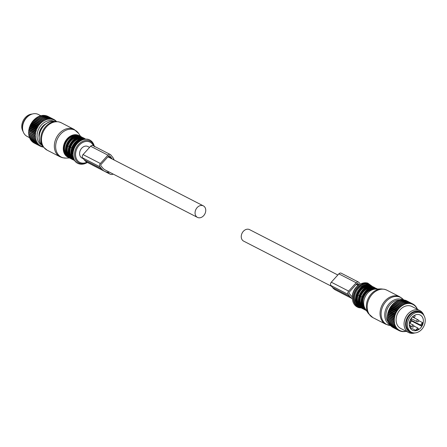 <?xml version="1.0" encoding="UTF-8"?>
<svg xmlns="http://www.w3.org/2000/svg" width="447" height="447" viewBox="0 0 447 447"><rect width="100%" height="100%" fill="white"/><g stroke="black" fill="none" stroke-linecap="round" stroke-linejoin="round"><path stroke-width="0.67" d="M32.145 114.063A10.784 8.359 117.2 0 0 23.758 119.634A10.784 8.359 117.2 0 0 22.35 129.993A10.784 8.359 117.2 0 0 23.138 131.58M421.258 313.029L420.102 312.436A10.784 8.359 117.2 0 0 409.586 315.476A10.784 8.359 117.2 0 0 406.854 327.64A10.784 8.359 117.2 0 0 410.245 331.618L411.396 332.21A10.784 8.359 117.2 0 0 421.912 329.171A10.784 8.359 117.2 0 0 424.65 317.007A10.784 8.359 117.2 0 0 421.258 313.029A10.784 8.359 117.2 0 0 410.743 316.068A10.784 8.359 117.2 0 0 408.005 328.232A10.784 8.359 117.2 0 0 411.396 332.21M409.748 327.059A8.527 6.604 117.2 0 0 412.43 330.204A8.527 6.604 117.2 0 0 420.744 327.802A8.527 6.604 117.2 0 0 422.907 318.186A8.527 6.604 117.2 0 0 420.225 315.04A8.527 6.604 117.2 0 0 411.916 317.443A8.527 6.604 117.2 0 0 409.748 327.059M409.743 323.27A8.527 6.604 117.2 0 0 411.558 321.013L421.258 326.003A8.527 6.604 117.2 0 0 422.588 322.645L418.671 320.633M412.972 317.214A8.527 6.604 117.2 0 0 413.022 316.884M409.882 327.388L415.626 330.339A8.527 6.604 117.2 0 0 418.56 328.981L417.761 327.986L413.911 326.003M411.558 321.013L410.759 320.018L411.771 318.901M415.626 330.339L417.761 327.986M409.815 327.232L410.631 326.69L410.083 325.198L409.385 325.667M421.258 326.003L420.459 325.003L410.759 320.018M420.459 325.003L422.588 322.645M410.083 325.198L409.29 324.796M41.789 145.102A13.354 10.348 -62.8 0 1 39.196 128.065A13.354 10.348 -62.8 0 1 53.998 121.36M39.129 137.508A11.074 8.582 -62.8 0 1 40.716 128.971A11.074 8.582 -62.8 0 1 46.27 123.612M56.227 121.852L55.881 120.785A14.997 11.622 -62.8 0 0 55.674 120.612L54.953 120.237M43.203 146.873L42.716 147.035A14.997 11.622 -62.8 0 1 42.454 146.979L42.566 146.42L41.47 146.694A14.997 11.622 -62.8 0 1 41.219 146.599L41.415 145.996L40.297 146.186A14.997 11.622 -62.8 0 1 40.057 146.057L40.336 145.415L39.202 145.515A14.997 11.622 -62.8 0 1 38.984 145.359L39.347 144.688L38.207 144.694A14.997 11.622 -62.8 0 1 38.012 144.504L38.459 143.817L37.319 143.727A14.997 11.622 -62.8 0 1 37.151 143.504L37.677 142.816L36.553 142.627A14.997 11.622 -62.8 0 1 36.408 142.381L37.017 141.693L35.916 141.408A14.997 11.622 -62.8 0 1 35.799 141.14L36.486 140.47L35.414 140.09A14.997 11.622 -62.8 0 1 35.324 139.799L36.09 139.157L35.056 138.682A14.997 11.622 -62.8 0 1 35 138.374L35.833 137.765L34.844 137.201A14.997 11.622 -62.8 0 1 34.816 136.883L35.715 136.318L34.782 135.67A14.997 11.622 -62.8 0 1 34.788 135.346L35.743 134.838L34.872 134.106A14.997 11.622 -62.8 0 1 34.911 133.77L35.916 133.329L35.112 132.524A14.997 11.622 -62.8 0 1 35.179 132.189L36.229 131.82L35.497 130.943A14.997 11.622 -62.8 0 1 35.592 130.619L36.676 130.323L36.023 129.39A14.997 11.622 -62.8 0 1 36.151 129.071L37.263 128.859L36.682 127.881A14.997 11.622 -62.8 0 1 36.838 127.574L37.967 127.451L37.475 126.428A14.997 11.622 -62.8 0 1 37.654 126.138L38.794 126.104L38.381 125.059A14.997 11.622 -62.8 0 1 38.587 124.78L39.722 124.847L39.397 123.78A14.997 11.622 -62.8 0 1 39.621 123.528L40.75 123.69L40.504 122.612A14.997 11.622 -62.8 0 1 40.75 122.383L41.856 122.646L41.694 121.567A14.997 11.622 -62.8 0 1 41.957 121.366L43.035 121.724L42.951 120.662A14.997 11.622 -62.8 0 1 43.225 120.494L44.27 120.947L44.259 119.908A14.997 11.622 -62.8 0 1 44.538 119.768L45.538 120.31L45.605 119.304A14.997 11.622 -62.8 0 1 45.89 119.198L46.834 119.83L46.969 118.868A14.997 11.622 -62.8 0 1 47.253 118.801L48.142 119.511L48.332 118.606A14.997 11.622 -62.8 0 1 48.617 118.572L49.438 119.36L49.684 118.511A14.997 11.622 -62.8 0 1 49.963 118.516L50.718 119.371L51.003 118.595A14.997 11.622 -62.8 0 1 51.276 118.634L51.953 119.55L52.282 118.846A14.997 11.622 -62.8 0 1 52.539 118.924L53.137 119.891L53.495 119.271A14.997 11.622 -62.8 0 1 53.735 119.383L54.255 120.394L54.629 119.863A14.997 11.622 -62.8 0 1 54.858 120.008L55.288 121.048L55.674 120.612M56.601 121.5L56.02 121.198M54.629 119.863L53.752 119.41M53.495 119.271L47.259 116.069A14.997 11.622 -62.8 0 1 47.505 116.175L53.735 119.383M52.282 118.846L46.047 115.644A14.997 11.622 -62.8 0 1 46.304 115.717L52.539 118.924M51.003 118.595L44.773 115.387A14.997 11.622 -62.8 0 1 45.041 115.427L51.276 118.634M49.684 118.511L43.448 115.304A14.997 11.622 -62.8 0 1 43.728 115.309L49.963 118.516M48.617 118.572L42.381 115.365A14.997 11.622 -62.8 0 0 42.096 115.399L48.332 118.606M47.253 118.801L41.018 115.594A14.997 11.622 -62.8 0 0 40.733 115.667L46.969 118.868M45.89 119.198L39.654 115.996A14.997 11.622 -62.8 0 0 39.37 116.103L45.605 119.304M44.538 119.768L38.302 116.561A14.997 11.622 -62.8 0 0 38.023 116.701L44.259 119.908M42.951 120.662L36.715 117.46A14.997 11.622 -62.8 0 1 36.989 117.287L43.225 120.494M41.694 121.567L35.458 118.366A14.997 11.622 -62.8 0 1 35.721 118.164L41.957 121.366M40.504 122.612L34.268 119.405A14.997 11.622 -62.8 0 1 34.514 119.176L40.75 122.383M39.621 123.528L33.385 120.321A14.997 11.622 -62.8 0 0 33.162 120.573L39.397 123.78M38.587 124.78L32.352 121.578A14.997 11.622 -62.8 0 0 32.145 121.852L38.381 125.059M37.475 126.428L31.24 123.227A14.997 11.622 -62.8 0 1 31.419 122.931L37.654 126.138M36.151 129.071L29.915 125.864A14.997 11.622 -62.8 0 0 29.787 126.188L36.023 129.39M35.592 130.619L29.357 127.412A14.997 11.622 -62.8 0 0 29.262 127.741L35.497 130.943M35.112 132.524L28.876 129.317A14.997 11.622 -62.8 0 1 28.943 128.987L35.179 132.189M34.872 134.106L28.636 130.898A14.997 11.622 -62.8 0 1 28.675 130.569L34.911 133.77M34.782 135.67L28.547 132.463A14.997 11.622 -62.8 0 1 28.552 132.139L34.788 135.346M34.844 137.201L28.608 133.994A14.997 11.622 -62.8 0 1 28.586 133.681L34.816 136.883M35.056 138.682L28.82 135.475A14.997 11.622 -62.8 0 1 28.764 135.173L35 138.374M35.414 140.09L29.178 136.883A14.997 11.622 -62.8 0 1 29.089 136.598L35.324 139.799M35.916 141.408L29.681 138.207A14.997 11.622 -62.8 0 1 29.563 137.939L35.799 141.14M36.553 142.627L30.318 139.419A14.997 11.622 -62.8 0 1 30.172 139.179L36.408 142.381M37.319 143.727L31.083 140.52A14.997 11.622 -62.8 0 1 30.916 140.302L37.151 143.504M38.207 144.694L31.972 141.487A14.997 11.622 -62.8 0 1 31.776 141.297L38.012 144.504M39.202 145.515L32.966 142.314A14.997 11.622 -62.8 0 1 32.748 142.152L38.984 145.359M40.297 146.186L34.061 142.979A14.997 11.622 -62.8 0 1 33.827 142.856L40.057 146.057M41.219 146.599L40.381 146.169M42.454 146.979L41.761 146.622M36.682 127.881L30.452 124.674A14.997 11.622 -62.8 0 1 30.603 124.367L36.838 127.574M46.583 116.209L47.259 116.069M45.387 115.834L46.047 115.644M44.136 115.628L44.773 115.387M42.834 115.594L43.448 115.304M41.442 115.812L42.096 115.399M40.068 116.209L40.733 115.667M38.71 116.773L39.37 116.103M44.27 120.947L37.425 117.427L38.023 116.701M43.035 121.724L36.196 118.209L36.715 117.46M37.425 117.427L36.989 117.287M41.856 122.646L35.017 119.125L35.458 118.366M36.196 118.209L35.721 118.164M40.75 123.69L33.911 120.17L34.268 119.405M35.017 119.125L34.514 119.176M33.911 120.17L33.385 120.321M39.722 124.847L32.882 121.333L33.162 120.573M32.882 121.333L32.352 121.578M38.794 126.104L31.949 122.59L32.145 121.852M37.967 127.451L31.128 123.931L31.24 123.227M31.949 122.59L31.419 122.931M37.263 128.859L30.418 125.344L29.915 125.864M36.676 130.323L29.837 126.808L29.787 126.188M29.837 126.808L29.357 127.412M36.229 131.82L29.385 128.3L29.262 127.741M35.916 133.329L29.072 129.809L28.876 129.317M29.385 128.3L28.943 128.987M35.743 134.838L28.636 130.898M29.072 129.809L28.675 130.569M35.715 136.318L28.547 132.463M28.904 131.317L28.552 132.139M35.833 137.765L28.608 133.994M28.876 132.804L28.586 133.681M28.988 134.251L28.764 135.173M29.228 135.681L29.089 136.598M29.591 137.095L29.563 137.939M30.111 138.425L30.172 139.179M30.776 139.643L30.916 140.302M31.586 140.643L31.776 141.297M32.508 141.509L32.748 142.152M33.531 142.224L33.827 142.856M30.418 125.344L30.452 124.674M31.128 123.931L30.603 124.367M29.547 137.659L27.116 136.408A12.326 9.549 -62.8 0 1 22.758 130.099A12.326 9.549 -62.8 0 1 24.524 120.578A12.326 9.549 -62.8 0 1 30.714 114.616A12.326 9.549 -62.8 0 1 38.386 114.488L40.711 115.678M30.714 114.616L30.044 114.929A11.493 8.906 117.2 0 0 24.272 120.489A11.493 8.906 117.2 0 0 22.624 129.367L22.758 130.099M417.174 309.201L417.213 309.084A14.583 11.304 117.2 0 0 416.8 308.262L416.587 307.905A14.583 11.304 117.2 0 0 416.084 307.167L415.833 306.843A14.583 11.304 117.2 0 0 415.252 306.189L414.961 305.91A14.583 11.304 117.2 0 0 414.308 305.351L413.989 305.117A14.583 11.304 117.2 0 0 413.268 304.658L412.922 304.474A14.583 11.304 117.2 0 0 412.145 304.122L411.776 303.988A14.583 11.304 117.2 0 0 410.949 303.748L410.558 303.664A14.583 11.304 117.2 0 0 409.698 303.541L409.296 303.507A14.583 11.304 117.2 0 0 408.407 303.502L407.988 303.524A14.583 11.304 117.2 0 0 407.088 303.63L406.664 303.709A14.583 11.304 117.2 0 0 405.759 303.932L405.34 304.061A14.583 11.304 117.2 0 0 404.434 304.39L404.021 304.569A14.583 11.304 117.2 0 0 403.133 305.01L402.73 305.24A14.583 11.304 117.2 0 0 401.875 305.787L401.484 306.061A14.583 11.304 117.2 0 0 400.663 306.698L400.294 307.016A14.583 11.304 117.2 0 0 399.523 307.743L399.182 308.1A14.583 11.304 117.2 0 0 398.467 308.905L398.148 309.296A14.583 11.304 117.2 0 0 397.506 310.173L397.221 310.592A14.583 11.304 117.2 0 0 396.645 311.525L389.851 308.329L390.108 307.698A14.997 11.622 -62.8 0 1 390.287 307.402L391.013 306.324A14.997 11.622 -62.8 0 1 391.22 306.05L392.03 305.044A14.997 11.622 -62.8 0 1 392.254 304.793L393.137 303.882A14.997 11.622 -62.8 0 1 393.382 303.653L394.327 302.837A14.997 11.622 -62.8 0 1 394.589 302.636L395.584 301.932A14.997 11.622 -62.8 0 1 395.858 301.759L396.897 301.172A14.997 11.622 -62.8 0 1 397.171 301.032L403.406 304.239A14.997 11.622 -62.8 0 0 403.127 304.379L396.897 301.172M397.422 301.194L398.238 300.574A14.997 11.622 -62.8 0 1 398.523 300.468L404.758 303.675A14.997 11.622 -62.8 0 0 404.474 303.776L398.238 300.574M398.718 300.714L399.601 300.138A14.997 11.622 -62.8 0 1 399.886 300.066L406.122 303.273A14.997 11.622 -62.8 0 0 405.837 303.34L399.601 300.138A12.969 10.046 117.2 0 0 387.711 308.033A12.969 10.046 117.2 0 0 388.421 322.22M400.026 300.395L400.965 299.87A14.997 11.622 -62.8 0 1 401.25 299.836L407.485 303.044A14.997 11.622 -62.8 0 0 407.2 303.077L400.965 299.87M401.322 300.239L402.317 299.781A14.997 11.622 -62.8 0 1 402.596 299.781L408.832 302.988A14.997 11.622 -62.8 0 0 408.552 302.982L402.317 299.781M403.121 300.049L403.641 299.859A14.997 11.622 -62.8 0 1 403.909 299.898L410.145 303.105A14.997 11.622 -62.8 0 0 409.871 303.066L403.641 299.859M404.541 300.222L404.915 300.116A14.997 11.622 -62.8 0 1 405.172 300.188L411.408 303.396A14.997 11.622 -62.8 0 0 411.151 303.317L404.915 300.116M405.932 300.58L406.127 300.54A14.997 11.622 -62.8 0 1 406.373 300.647L412.603 303.854A14.997 11.622 -62.8 0 0 412.363 303.742L406.127 300.54M396.696 311.85L396.4 311.972A14.583 11.304 117.2 0 0 395.908 312.95L389.147 309.743L389.32 309.145A14.997 11.622 -62.8 0 1 389.471 308.838L389.851 308.329M395.986 313.258L395.701 313.414A14.583 11.304 117.2 0 0 395.293 314.431L395.126 314.911A14.583 11.304 117.2 0 0 394.813 315.951L394.69 316.437A14.583 11.304 117.2 0 0 394.472 317.487L394.394 317.973A14.583 11.304 117.2 0 0 394.276 319.024L394.243 319.504A14.583 11.304 117.2 0 0 394.22 320.538L394.237 321.013A14.583 11.304 117.2 0 0 394.315 322.019L394.377 322.477A14.583 11.304 117.2 0 0 394.556 323.444L394.662 323.879A14.583 11.304 117.2 0 0 394.936 324.796L395.087 325.204A14.583 11.304 117.2 0 0 395.455 326.059L395.651 326.433A14.583 11.304 117.2 0 0 396.109 327.215L396.344 327.556A14.583 11.304 117.2 0 0 396.886 328.254L397.154 328.556A14.583 11.304 117.2 0 0 397.774 329.16L398.076 329.422A14.583 11.304 117.2 0 0 398.763 329.931L399.098 330.137A14.583 11.304 117.2 0 0 399.847 330.545L399.165 330.657L392.93 327.455A14.997 11.622 -62.8 0 1 392.695 327.327L392.628 327.193M398.763 329.931L398.07 329.987L391.835 326.785A14.997 11.622 -62.8 0 1 391.617 326.623L391.499 326.299M397.774 329.16L397.076 329.165L390.84 325.958A14.997 11.622 -62.8 0 1 390.644 325.768L390.505 325.276M396.886 328.254L389.952 324.991A14.997 11.622 -62.8 0 1 389.784 324.773L389.56 323.695M396.109 327.215L389.186 323.896A14.997 11.622 -62.8 0 1 389.041 323.65L388.901 322.578M395.455 326.059L388.549 322.678A14.997 11.622 -62.8 0 1 388.432 322.41L388.37 321.348M394.936 324.796L388.046 321.354A14.997 11.622 -62.8 0 1 387.957 321.069L387.974 320.035M394.556 323.444L387.689 319.946A14.997 11.622 -62.8 0 1 387.633 319.644L387.476 318.465A14.997 11.622 -62.8 0 1 387.454 318.152L387.415 316.934A14.997 11.622 -62.8 0 1 387.42 316.61L387.504 315.37A14.997 11.622 -62.8 0 1 387.543 315.04L387.745 313.788A14.997 11.622 -62.8 0 1 387.812 313.459L388.13 312.213A14.997 11.622 -62.8 0 1 388.225 311.883L388.655 310.659A14.997 11.622 -62.8 0 1 388.784 310.341L389.147 309.743M416.8 308.262L416.576 307.944M417.017 308.173A14.997 11.622 -62.8 0 1 417.152 308.43L417.213 309.084M416.084 307.167L415.811 306.754M416.313 307.011A14.997 11.622 -62.8 0 1 416.47 307.245L416.587 307.905M415.252 306.189L415.486 305.977L414.889 305.67M415.486 305.977A14.997 11.622 -62.8 0 1 415.671 306.184L415.833 306.843M414.308 305.351L414.542 305.083L413.821 304.709M414.542 305.083A14.997 11.622 -62.8 0 1 414.749 305.256L414.961 305.91M413.268 304.658L413.497 304.334L412.62 303.882M413.497 304.334A14.997 11.622 -62.8 0 1 413.726 304.48L413.989 305.117M401.875 305.787L401.819 305.133A14.997 11.622 -62.8 0 1 402.093 304.966L395.858 301.759M401.819 305.133L395.584 301.932M400.663 306.698L400.562 306.039A14.997 11.622 -62.8 0 1 400.825 305.837L394.589 302.636M400.562 306.039L394.327 302.837M399.523 307.743L399.372 307.083A14.997 11.622 -62.8 0 1 399.618 306.854L393.382 303.653M399.372 307.083L393.137 303.882M398.467 308.905L398.266 308.251L392.03 305.044M398.266 308.251A14.997 11.622 -62.8 0 1 398.489 308L392.254 304.793M397.506 310.173L397.249 309.531L391.013 306.324M397.249 309.531A14.997 11.622 -62.8 0 1 397.456 309.251L391.22 306.05M396.645 311.525L396.344 310.9A14.997 11.622 -62.8 0 1 396.523 310.609L390.287 307.402M396.344 310.9L390.108 307.698M395.293 314.431L394.891 313.867L388.655 310.659M394.891 313.867A14.997 11.622 -62.8 0 1 395.019 313.543L388.784 310.341M394.813 315.951L388.13 312.213M394.366 315.42A14.997 11.622 -62.8 0 1 394.461 315.09L388.225 311.883M394.472 317.487L393.98 316.996A14.997 11.622 -62.8 0 1 394.047 316.66L387.812 313.459M393.98 316.996L387.745 313.788M394.276 319.024L393.74 318.577A14.997 11.622 -62.8 0 1 393.779 318.247L387.543 315.04M393.74 318.577L387.504 315.37M394.22 320.538L393.651 320.141A14.997 11.622 -62.8 0 1 393.656 319.817L387.42 316.61M393.651 320.141L387.415 316.934M394.315 322.019L393.712 321.672A14.997 11.622 -62.8 0 1 393.684 321.354L387.454 318.152M393.712 321.672L387.476 318.465M393.924 323.153A14.997 11.622 -62.8 0 1 393.868 322.846L387.633 319.644M394.282 324.561A14.997 11.622 -62.8 0 1 394.193 324.271L387.957 321.069M394.785 325.88A14.997 11.622 -62.8 0 1 394.667 325.612L388.432 322.41M395.422 327.098A14.997 11.622 -62.8 0 1 395.277 326.852L389.041 323.65M396.187 328.199A14.997 11.622 -62.8 0 1 396.02 327.981L389.784 324.773M397.076 329.165A14.997 11.622 -62.8 0 1 396.88 328.975L390.644 325.768M398.07 329.987A14.997 11.622 -62.8 0 1 397.852 329.83L391.617 326.623M399.165 330.657A14.997 11.622 -62.8 0 1 398.925 330.529L392.695 327.327M399.847 330.545L400.21 330.707A14.583 11.304 117.2 0 0 401.009 330.998L400.339 331.166A14.997 11.622 -62.8 0 1 400.087 331.076L399.249 330.646M401.009 330.998L401.389 331.11A14.583 11.304 117.2 0 0 402.233 331.288L401.585 331.506A14.997 11.622 -62.8 0 1 401.322 331.451L400.629 331.093M402.233 331.288L402.635 331.35A14.583 11.304 117.2 0 0 403.507 331.417L402.887 331.674A14.997 11.622 -62.8 0 1 402.607 331.652L402.032 331.356M403.507 331.417L403.92 331.417A14.583 11.304 117.2 0 0 404.82 331.367L404.222 331.668A14.997 11.622 -62.8 0 1 403.943 331.685L403.457 331.434M406.144 331.154L405.585 331.49A14.997 11.622 -62.8 0 1 405.3 331.54L404.865 331.316M395.908 312.95L395.55 312.352A14.997 11.622 -62.8 0 1 395.707 312.045L389.471 308.838M395.55 312.352L389.32 309.145M412.922 304.474L412.603 303.854M412.145 304.122L412.363 303.742M411.776 303.988L411.408 303.396M410.949 303.748L411.151 303.317M410.558 303.664L410.145 303.105M409.698 303.541L409.871 303.066M409.296 303.507L408.832 302.988M408.407 303.502L408.552 302.982M407.088 303.63L407.2 303.077M407.988 303.524L407.485 303.044M405.759 303.932L405.837 303.34M406.664 303.709L406.122 303.273M404.434 304.39L404.474 303.776M405.34 304.061L404.758 303.675M403.133 305.01L403.127 304.379M404.021 304.569L403.406 304.239M402.73 305.24L402.093 304.966M401.484 306.061L400.825 305.837M400.294 307.016L399.618 306.854M399.182 308.1L398.489 308M398.148 309.296L397.456 309.251M397.221 310.592L396.523 310.609M395.701 313.414L395.019 313.543M395.126 314.911L394.461 315.09M394.69 316.437L394.047 316.66M394.394 317.973L393.779 318.247M394.243 319.504L393.656 319.817M394.237 321.013L393.684 321.354M394.377 322.477L393.868 322.846M394.662 323.879L394.193 324.271M395.087 325.204L394.667 325.612M395.651 326.433L395.277 326.852M396.344 327.556L396.02 327.981M397.154 328.556L396.88 328.975M398.076 329.422L397.852 329.83M399.098 330.137L398.925 330.529M400.21 330.707L400.087 331.076M401.389 331.11L401.322 331.451M402.635 331.35L402.607 331.652M404.82 331.367L405.233 331.322A14.583 11.304 117.2 0 0 406.021 331.182M396.4 311.972L395.707 312.045M414.855 332.937A12.326 9.549 -62.8 0 1 408.614 332.512L400.646 328.416A12.326 9.549 -62.8 0 1 398.059 312.587A12.326 9.549 -62.8 0 1 411.916 306.497L419.884 310.592A12.326 9.549 -62.8 0 1 423.862 315.42M408.614 332.512A12.326 9.549 -62.8 0 1 406.027 316.683A12.326 9.549 -62.8 0 1 419.884 310.592M423.337 314.705A11.493 8.906 117.2 0 0 407.385 317.426A11.493 8.906 117.2 0 0 413.972 332.926M394.556 322.164L387.711 318.65M394.952 316.213L388.113 312.699M394.466 319.231L387.627 315.716M394.438 320.717L387.599 317.202M394.64 317.728L387.8 314.207M398.45 309.246L391.606 305.731M395.405 314.722L388.56 311.201M397.517 310.503L390.678 306.988M400.579 307.044L393.74 303.524M399.473 308.089L392.634 304.569M402.993 305.34L396.148 301.826M401.758 306.122L394.919 302.608M75.772 138.274L75.359 137.765A11.298 8.756 117.2 0 0 67.938 145.962L68.877 146.443M79.426 137.212A11.298 8.756 117.2 0 0 75.359 137.765L76.074 138.129M78.488 139.671L78.074 139.157A11.298 8.756 117.2 0 0 70.654 147.354L71.593 147.834M82.136 138.609A11.298 8.756 117.2 0 0 78.074 139.157L78.789 139.525M368.652 288.829L368.239 288.315L368.954 288.684M372.306 287.767A11.298 8.756 117.2 0 0 368.239 288.315C364.752 289.79 362.282 292.522 360.818 296.512L361.757 296.992M365.937 287.432L365.523 286.918L366.238 287.287M369.591 286.371A11.298 8.756 117.2 0 0 365.523 286.918C362.042 288.393 359.567 291.126 358.108 295.115L359.042 295.596M89.573 147.381L87.897 146.521A6.47 5.012 117.2 0 0 81.689 148.236A6.47 5.012 117.2 0 0 81.985 158.031L83.315 158.713M203.659 215.672A6.47 5.012 117.2 0 0 203.363 205.877A6.47 5.012 117.2 0 0 197.155 207.587A6.47 5.012 117.2 0 0 197.451 217.382A6.47 5.012 117.2 0 0 203.659 215.672M337.826 274.994L249.549 229.618A6.47 5.012 117.2 0 0 243.341 231.328A6.47 5.012 117.2 0 0 243.637 241.123L331.568 286.326M114.141 160.009A14.907 11.555 117.2 0 0 112.415 156.925L110.783 154.897A2.464 1.911 117.2 0 0 110.292 154.494L92.97 145.588A2.464 1.911 117.2 0 0 90.607 146.242L83.053 154.589A2.464 1.911 117.2 0 0 82.673 157.92L84.304 159.948A14.907 11.555 117.2 0 0 87.277 162.39L104.598 171.29A14.907 11.555 117.2 0 0 108.213 172.279L109.04 173.307A5.135 3.978 117.2 0 0 110.063 174.151A5.135 3.978 117.2 0 0 113.247 174.101M92.3 164.971A5.135 3.978 117.2 0 0 92.741 165.245L110.063 174.151M110.292 154.494A2.464 1.911 117.2 0 0 107.923 155.148L100.368 163.49A2.464 1.911 117.2 0 0 99.994 166.82L101.625 168.849A14.907 11.555 117.2 0 0 104.598 171.29M110.286 172.581A3.699 2.866 117.2 0 0 110.722 172.872A3.699 2.866 117.2 0 0 111.208 173.05M109.375 155.701L109.839 155.942A1.028 0.793 117.2 0 0 108.649 156.042L101.095 164.39A1.028 0.793 117.2 0 0 100.938 165.776L102.57 167.804A13.471 10.437 117.2 0 0 105.257 170.011A13.471 10.437 117.2 0 0 105.721 170.234M109.839 155.942L111.471 157.97A13.471 10.437 117.2 0 1 112.197 159.009M352.303 298.618L335.529 289.997A14.907 11.555 117.2 0 1 332.557 287.555L330.925 285.527A2.464 1.911 117.2 0 1 331.305 282.202L338.854 273.855A2.464 1.911 117.2 0 1 341.223 273.201L358.544 282.102A2.464 1.911 117.2 0 1 359.036 282.51L360.332 284.119L361.003 283.806A13.064 10.125 117.2 0 0 352.566 300.216A13.064 10.125 117.2 0 0 358.779 307.519M358.544 282.102A2.464 1.911 117.2 0 0 356.175 282.755L348.621 291.103A2.464 1.911 117.2 0 0 348.241 294.433L349.878 296.462A14.907 11.555 117.2 0 0 352.297 298.59M357.628 283.314L358.092 283.549A1.028 0.793 117.2 0 0 356.902 283.655L349.347 292.003A1.028 0.793 117.2 0 0 349.185 293.388L350.822 295.417A13.471 10.437 117.2 0 0 352.236 296.808M358.092 283.549L359.092 284.795M340.553 292.578A5.135 3.978 117.2 0 0 340.994 292.858L352.309 298.674M417.783 321.689A1.028 0.793 -62.8 0 1 417.52 319.851A1.028 0.793 -62.8 0 1 418.124 319.856L412.402 316.917M414.129 317.152A1.028 0.793 -62.8 0 1 413.168 316.23M413.011 326.958A1.028 0.793 -62.8 0 1 412.754 325.12A1.028 0.793 -62.8 0 1 413.352 325.125L409.357 323.075M53.595 121.338C43.365 120.176 34.637 137.145 41.543 144.789A13.958 10.817 117.2 0 1 41.107 129.742A13.958 10.817 117.2 0 1 53.595 121.338L58.898 121.875L61.267 122.78A15.405 11.94 117.2 0 0 59.384 122.059A15.405 11.94 117.2 0 0 43.046 132.2A15.405 11.94 117.2 0 0 47.175 150.186L60.027 156.791L62.396 157.702L65.955 158.093A15.103 11.706 117.2 0 1 63.077 157.78A15.103 11.706 117.2 0 1 56.719 140.615A15.103 11.706 117.2 0 1 73.202 129.501A15.103 11.706 117.2 0 1 78.622 133.452L74.113 129.39A15.405 11.94 117.2 0 0 72.235 128.663A15.405 11.94 117.2 0 0 55.897 138.805A15.405 11.94 117.2 0 0 60.027 156.791M56.445 121.489A15.198 11.778 117.2 0 0 42.851 130.641A15.198 11.778 117.2 0 0 43.32 147.018L47.175 150.186M68.894 157.54A12.119 9.393 -62.8 0 1 64.223 143.649A12.119 9.393 -62.8 0 1 77.365 134.949A12.119 9.393 -62.8 0 1 79.884 136.162M78.689 135.882A11.723 9.085 117.2 0 0 77.454 135.43A11.723 9.085 117.2 0 0 65.083 143.018A11.723 9.085 117.2 0 0 67.972 156.729M76.711 135.821A11.298 8.756 117.2 0 0 66.072 142.576A11.298 8.756 117.2 0 0 66.771 155.159M81.242 136.754A12.119 9.393 117.2 0 0 81.03 136.637A12.119 9.393 117.2 0 0 79.555 136.072A12.119 9.393 117.2 0 0 66.704 144.046A12.119 9.393 117.2 0 0 69.95 158.199A12.119 9.393 117.2 0 0 70.162 158.305M71.9 159.003L69.95 158.199C59.557 153.679 68.754 132.446 79.505 136.056L81.455 136.86A12.119 9.393 117.2 0 0 79.979 136.29A12.119 9.393 117.2 0 0 67.128 144.264A12.119 9.393 117.2 0 0 70.375 158.417A12.119 9.393 117.2 0 0 71.559 158.897M81.348 137.268A11.711 9.074 117.2 0 0 80.169 136.843A11.711 9.074 117.2 0 0 67.821 144.387A11.711 9.074 117.2 0 0 70.648 158.087M67.938 145.962A11.298 8.756 117.2 0 0 69.486 156.556M83.958 138.145A12.119 9.393 117.2 0 0 83.745 138.034A12.119 9.393 117.2 0 0 82.265 137.469A12.119 9.393 117.2 0 0 69.414 145.443A12.119 9.393 117.2 0 0 72.665 159.59A12.119 9.393 117.2 0 0 72.878 159.696M74.615 160.395L72.665 159.59C62.273 155.075 71.47 133.837 82.22 137.447L84.17 138.252A12.119 9.393 117.2 0 0 82.689 137.687A12.119 9.393 117.2 0 0 69.838 145.661A12.119 9.393 117.2 0 0 73.09 159.808A12.119 9.393 117.2 0 0 74.275 160.294M84.064 138.665A11.711 9.074 117.2 0 0 82.879 138.24A11.711 9.074 117.2 0 0 70.537 145.778A11.711 9.074 117.2 0 0 73.358 159.484M70.654 147.354A11.298 8.756 117.2 0 0 72.196 157.947M85.489 139.017A12.119 9.393 117.2 0 0 84.98 138.861A12.119 9.393 117.2 0 0 72.414 146.219A12.119 9.393 117.2 0 0 74.476 160.439L70.922 154.304L72.274 146.18L77.839 140.023L85.494 139.017M85.204 139.028A12.119 9.393 117.2 0 0 72.99 146.13A12.119 9.393 117.2 0 0 74.319 160.199M83.053 139.408A11.711 9.074 117.2 0 0 73.599 146.448A11.711 9.074 117.2 0 0 73.375 158.227M79.169 141.347A11.298 8.756 117.2 0 0 72.693 153.941M94.334 146.292A13.064 10.125 117.2 0 0 88.221 139.481A13.064 10.125 117.2 0 0 73.967 149.097A13.064 10.125 117.2 0 0 79.465 163.943A13.064 10.125 117.2 0 0 85.997 163.194L79.315 163.948C76.526 163.149 74.565 161.289 73.425 158.367L72.732 153.025L74.23 147.426C77.689 141.079 82.287 138.374 88.031 139.296C91.467 140.336 93.602 142.828 94.434 146.784M85.997 163.194L87.456 162.479A12.231 9.482 -62.8 0 1 86.673 162.881A12.231 9.482 -62.8 0 1 80.549 163.58A12.231 9.482 -62.8 0 1 75.403 149.678A12.231 9.482 -62.8 0 1 88.752 140.676A12.231 9.482 -62.8 0 1 94.261 146.253M93.484 145.856A11.343 8.789 117.2 0 0 88.741 141.654A11.343 8.789 117.2 0 0 76.364 150.002A11.343 8.789 117.2 0 0 81.136 162.898A11.343 8.789 117.2 0 0 86.925 162.194M381.045 288.907A15.103 11.706 117.2 0 0 368.451 298.009A15.103 11.706 117.2 0 0 368.378 313.548L365.288 308.883A12.119 9.393 -62.8 0 1 365.344 296.411A12.119 9.393 -62.8 0 1 375.452 289.108L381.045 288.907L384.604 289.298L386.973 290.209A15.405 11.94 117.2 0 0 385.096 289.488A15.405 11.94 117.2 0 0 368.758 299.624A15.405 11.94 117.2 0 0 372.887 317.61L385.733 324.22A15.405 11.94 117.2 0 1 381.604 306.229A15.405 11.94 117.2 0 1 397.942 296.093A15.405 11.94 117.2 0 1 399.825 296.814L403.68 299.982M403.591 299.876A15.198 11.778 117.2 0 0 398.769 296.752A15.198 11.778 117.2 0 0 382.185 307.933A15.198 11.778 117.2 0 0 388.583 325.204A15.198 11.778 117.2 0 0 390.555 325.511L385.733 324.22M402.412 299.781A13.958 10.817 117.2 0 0 400.948 299.244A13.958 10.817 117.2 0 0 386.186 308.341A13.958 10.817 117.2 0 0 389.756 324.656M374.899 289.148A11.298 8.756 117.2 0 0 364.378 295.914A11.298 8.756 117.2 0 0 364.998 308.413M376.597 289.069A11.711 9.074 117.2 0 0 375.759 288.79A11.711 9.074 117.2 0 0 363.517 296.11A11.711 9.074 117.2 0 0 365.92 309.844M377.469 289.036L377.05 288.801A12.119 9.393 117.2 0 0 375.569 288.237A12.119 9.393 117.2 0 0 362.718 296.21A12.119 9.393 117.2 0 0 365.97 310.363A12.119 9.393 117.2 0 0 366.4 310.564L365.545 310.14A12.119 9.393 117.2 0 0 365.758 310.246M376.838 288.695A12.119 9.393 117.2 0 0 376.625 288.583A12.119 9.393 117.2 0 0 375.145 288.019A12.119 9.393 117.2 0 0 362.293 295.992A12.119 9.393 117.2 0 0 365.545 310.14C355.153 305.625 364.344 284.393 375.1 287.997L377.05 288.801M360.818 296.512A11.298 8.756 117.2 0 0 362.361 307.106M374.228 287.823A11.711 9.074 117.2 0 0 373.049 287.393A11.711 9.074 117.2 0 0 360.701 294.936A11.711 9.074 117.2 0 0 363.528 308.637M375.43 288.097L374.335 287.41A12.119 9.393 117.2 0 0 372.859 286.84A12.119 9.393 117.2 0 0 360.008 294.813A12.119 9.393 117.2 0 0 363.255 308.966A12.119 9.393 117.2 0 0 364.439 309.447M374.122 287.304A12.119 9.393 117.2 0 0 373.91 287.192A12.119 9.393 117.2 0 0 372.435 286.622A12.119 9.393 117.2 0 0 359.584 294.595A12.119 9.393 117.2 0 0 362.83 308.748A12.119 9.393 117.2 0 0 363.042 308.855M358.108 295.115A11.298 8.756 117.2 0 0 359.651 305.709M371.513 286.426A11.711 9.074 117.2 0 0 370.334 286.002A11.711 9.074 117.2 0 0 357.991 293.539A11.711 9.074 117.2 0 0 360.813 307.245M372.714 286.7L371.625 286.013A12.119 9.393 117.2 0 0 370.144 285.449A12.119 9.393 117.2 0 0 357.293 293.422A12.119 9.393 117.2 0 0 360.539 307.57A12.119 9.393 117.2 0 0 361.729 308.056M371.407 285.907A12.119 9.393 117.2 0 0 371.2 285.795A12.119 9.393 117.2 0 0 369.719 285.231A12.119 9.393 117.2 0 0 356.868 293.204A12.119 9.393 117.2 0 0 360.114 307.352A12.119 9.393 117.2 0 0 360.332 307.458A12.533 9.711 117.2 0 1 359.477 307.285A12.533 9.711 117.2 0 1 354.203 293.048A12.533 9.711 117.2 0 1 367.875 283.823A12.533 9.711 117.2 0 1 371.412 285.907M366.875 284.974A11.298 8.756 117.2 0 0 356.237 291.729A11.298 8.756 117.2 0 0 356.935 304.318M369.496 285.164A11.913 9.231 117.2 0 0 367.669 284.404A11.913 9.231 117.2 0 0 354.929 292.494A11.913 9.231 117.2 0 0 358.611 306.335M367.535 283.057A13.064 10.125 117.2 0 0 361.003 283.806L367.685 283.052L372.519 286.555M352.426 299.49A12.231 9.482 -62.8 0 1 360.327 284.119C354.421 287.561 351.783 292.684 352.426 299.49L352.566 300.216C353.398 304.172 355.533 306.664 358.969 307.704L361.506 307.983M45.505 124.182A9.963 7.722 117.2 0 0 44.275 124.892A9.963 7.722 117.2 0 0 43.521 125.451M39.023 134.206A9.963 7.722 117.2 0 0 39.146 136.559M39.001 136.609A10.018 7.761 117.2 0 0 39.129 137.184M46.007 123.802A10.018 7.761 117.2 0 0 45.465 124.037M106.526 172.017L109.04 173.307M84.304 159.948L101.625 168.849M82.673 157.92L99.994 166.82M83.053 154.589L100.368 163.49M90.607 146.242L107.923 155.148M108.353 156.366L111.471 157.97M332.557 287.555L349.878 296.462M330.925 285.527L348.241 294.433M331.305 282.202L348.621 291.103M338.854 273.855L356.175 282.755M356.605 283.979L358.695 285.052M411.072 318.543L417.185 321.684A1.028 1.028 0 0 0 418.677 320.812A1.028 1.028 0 0 0 418.124 319.856M412.637 316.688L413.531 317.147A1.028 1.028 0 0 0 415.023 316.297A1.028 1.028 0 0 0 414.503 315.342M409.446 322.51A1.028 1.028 0 0 0 409.938 320.762M410.335 325.885L412.413 326.953A1.028 1.028 0 0 0 413.911 326.081A1.028 1.028 0 0 0 413.352 325.125M61.267 122.78L74.113 129.39M41.543 144.789L43.32 147.018M80.6 136.436L78.622 133.452M69.531 157.964L65.955 158.093M82.55 137.542L81.455 136.86M85.265 138.939L84.17 138.252M386.973 290.209L399.825 296.814M372.887 317.61L368.378 313.548M365.288 308.883C360.304 302.245 367.149 288.918 375.452 289.108M364.78 309.553L362.83 308.748C352.437 304.228 361.634 282.996 372.385 286.605L374.335 287.41M362.07 308.156L360.114 307.352C349.727 302.837 358.919 281.599 369.669 285.208L371.625 286.013M107.939 156.824L203.363 205.877M104.805 169.759L197.451 217.382M356.192 284.432L358.148 285.437"/></g></svg>
